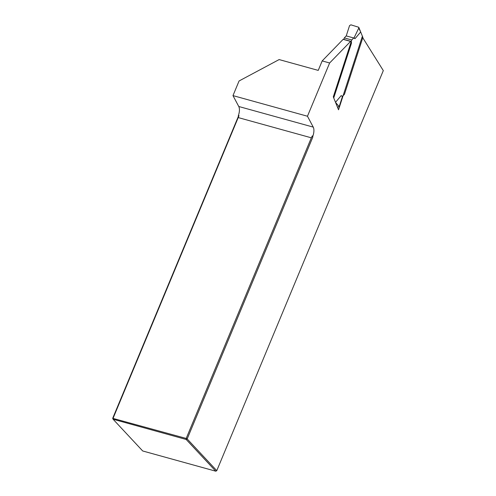 <?xml version="1.0" encoding="UTF-8"?>
<svg xmlns="http://www.w3.org/2000/svg" width="496" height="496" viewBox="0 0 496 496"><rect width="100%" height="100%" fill="white"/><g stroke="black" fill="none" stroke-linecap="round" stroke-linejoin="round"><path stroke-width="0.74" d="M322.177 60.921L318.234 70.395L279.13 59.576L239.072 80.966L232.977 95.61L307.464 116.231L313.249 127.112A8.122 3.67 -74.5 0 1 312.864 136.109L312.734 137.305L187.178 438.935L216.777 470.667L383.309 70.606L362.173 36.828L338.532 109.79L333.734 97.929L351.23 43.927A2.164 0.98 105.5 0 0 350.926 41.379A2.164 0.98 105.5 0 0 350.585 41.41L329.629 62.986L322.177 60.921L343.139 39.345A2.164 0.98 -74.5 0 1 343.48 39.32L350.926 41.379M307.464 116.231L329.629 62.986M232.977 95.61L238.762 106.497A8.122 3.67 -74.5 0 1 238.384 115.494L238.247 116.69L239.004 115.667L238.384 115.494M239.004 115.667L113.107 418.209L113.088 419.238L142.687 450.969L215.779 471.2L186.174 439.468L113.088 419.238L112.691 418.32L238.247 116.69M112.691 418.32L186.198 438.439L311.333 137.814L312.244 135.935L312.734 137.305M238.247 117.583L311.333 137.814M312.864 136.109L312.244 135.935M186.198 438.439L187.178 438.935L186.174 439.468L186.198 438.439M216.777 470.667L215.779 471.2M350.585 41.41L343.139 39.345M355.024 38.663L353.685 37.969L354.101 37.746L355.024 38.663L360.679 31.973L362.886 37.417L344.453 94.308L342.507 96.311L341.167 95.616L335.513 102.312L333.306 96.863L351.738 39.978L344.292 37.913L343.802 39.407M344.292 37.913L346.239 35.91L353.685 37.969L351.738 39.978M354.101 37.746L358.744 28.148L358.763 27.274L360.679 31.973M337.044 106.094L335.513 102.312M358.763 27.274L350.908 24.831L349.556 25.6L346.239 35.91M335.581 102.443L339.183 106.621L342.507 96.311M339.183 106.621L337.534 107.303M342.668 96.695L341.167 95.616M313.249 127.112L238.762 106.497M360.654 31.856L358.744 28.148M337.832 107.39L337.33 106.801"/></g></svg>
